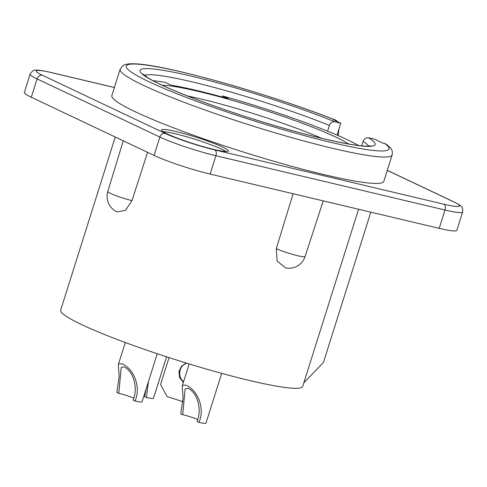 <?xml version="1.0" encoding="UTF-8"?>
<svg xmlns="http://www.w3.org/2000/svg" width="487" height="487" viewBox="0 0 487 487"><rect width="100%" height="100%" fill="white"/><g stroke="black" fill="none" stroke-linecap="round" stroke-linejoin="round"><path stroke-width="0.73" d="M148.389 381.723L146.423 397.489L144.481 396.57L146.38 388.096M145.114 394.507A13.295 1.333 17.5 0 0 144.444 394.245M146.423 397.489A16.917 1.698 17.5 0 0 153.484 398.281L166.56 356.807M114.384 87.526L51.829 72.703A4.833 2.825 -76.7 0 0 51.494 72.587C43.185 70.688 38.029 69.885 36.038 70.171C34.267 69.562 32.3 70.865 30.133 74.091L24.35 92.439A42.296 4.243 17.5 0 0 31.308 97.242L154.075 155.42A42.296 4.243 17.5 0 0 210.141 174.078L439.213 228.366A42.296 4.243 17.5 0 0 456.867 230.333L462.65 211.985C462.894 209.081 462.492 207.31 461.439 206.683C461.706 206.251 459.204 204.662 453.945 201.91L387.299 170.328M163.102 131.685A35.046 3.512 -162.5 0 1 190.502 137.906A35.046 3.512 -162.5 0 1 221.92 149.29A35.046 3.512 -162.5 0 1 226.126 151.554M222.626 147.062A35.046 3.512 -162.5 0 1 228.391 151.043A35.046 3.512 -162.5 0 1 193.911 143.854A35.046 3.512 -162.5 0 1 161.544 129.968A35.046 3.512 -162.5 0 1 185.638 134.059A35.046 3.512 -162.5 0 1 222.626 147.062M276.306 248.668A16.917 1.698 -162.5 0 0 294.008 254.768A16.917 1.698 -162.5 0 0 305.057 256.588A16.917 16.917 0 0 1 285.619 267.923L277.109 261.026L276.306 248.668L293.089 193.735M147.567 152.334L131.971 200.632L125.482 210.281L117.251 211.948A16.917 16.917 0 0 1 107.804 191.501L123.241 140.804M368.72 146.088A118.426 11.871 17.5 0 0 363.113 141.419C364.27 138.667 366.072 137.45 368.513 137.766L374.491 139.185L382.271 142.874L385.972 144.018M337.041 135.118L340.79 123.217L334.812 121.799C332.371 121.482 330.57 122.7 329.413 125.451L327.605 131.186A118.426 11.871 -162.5 0 0 222.492 95.945L222.157 97.01M363.113 141.419L361.719 145.85M370.826 212.155L323.441 362.456L303.851 382.764M358.554 209.252L302.689 386.447A126.882 12.723 -162.5 0 1 177.852 360.423A126.882 12.723 -162.5 0 1 60.668 310.14L115.249 137.017M338.83 129.439L338.301 135.666M392.145 154.957L383.829 181.328A142.594 14.293 -162.5 0 1 243.543 152.084A142.594 14.293 -162.5 0 1 111.846 95.574L120.161 69.203A142.594 14.293 -162.5 0 0 251.858 125.713A142.594 14.293 -162.5 0 0 392.145 154.957C392.65 149.966 392.181 149.132 385.96 144.012M340.79 123.217L333.017 119.534L335.957 120.271C270.985 94.393 165.111 64.491 135.015 63.846C130.772 63.566 127.29 63.888 124.581 64.826L122.541 65.922L120.161 69.203M337.954 121.872L335.957 120.271M153.064 80.714A118.426 11.871 -162.5 0 1 165.27 82.382L171.26 85.219A107.852 10.811 17.5 0 1 228.482 98.782L222.492 95.945M358.59 145.516A118.426 11.871 17.5 0 0 327.605 131.186M186.545 363.132C179.027 365.573 177.183 376.78 183.599 381.613M183.374 382.338L179.63 377.65L178.906 371.654L181.45 366.285L186.448 363.101M169.044 357.616L160.576 384.474L167.096 396.57A96.676 9.691 -162.5 0 1 183.009 401.751M118.798 393.319L121.19 367.545L124.057 366.875C133.554 371.167 138.363 388.583 133.054 400.077L135.002 401.002C141.425 386.94 133.627 368.556 121.975 363.722L118.511 363.984L118.347 365.171L119.169 376.573L116.856 392.4L118.798 393.319A13.295 1.333 17.5 0 1 133.688 398.013M135.002 401.002A16.917 1.698 17.5 0 0 142.064 401.787L157.216 353.72M182.716 414.687L185.109 388.906L187.976 388.242C197.472 392.528 202.282 409.951 196.973 421.444L198.921 422.363C205.344 408.307 197.545 389.917 185.894 385.089L182.43 385.345L182.266 386.538L183.088 397.94L180.774 413.767L182.716 414.687A13.295 1.333 17.5 0 1 197.606 419.38M198.921 422.363A16.917 1.698 17.5 0 0 205.983 423.154L221.682 373.352M51.829 72.703A37.462 3.756 17.5 0 0 42.351 75.217A4.833 3.89 115.4 0 0 37.091 78.9L159.864 137.072A42.296 4.243 17.5 0 0 215.924 155.73L444.996 210.019A42.296 4.243 17.5 0 0 462.65 211.985M30.133 74.091A42.296 4.243 17.5 0 0 37.091 78.9L31.308 97.242M154.075 155.42L159.864 137.072A4.833 3.89 115.4 0 1 165.123 133.389A37.462 3.756 17.5 0 0 214.779 149.917A4.833 2.825 103.3 0 1 215.924 155.73L210.141 174.078M42.351 75.217L165.123 133.389M439.213 228.366L444.996 210.019A4.833 2.825 103.3 0 0 443.852 204.205A37.462 3.756 17.5 0 0 453.324 201.691A4.833 3.89 -64.6 0 1 453.945 201.91M214.779 149.917L443.852 204.205M453.324 201.691L387.281 170.395M131.971 200.632A16.917 1.698 -162.5 0 1 115.632 195.518A16.917 1.698 -162.5 0 1 107.804 191.501M329.413 125.451A118.426 11.871 17.5 0 0 216.636 88.098A118.426 11.871 17.5 0 0 144.438 75.375M334.812 121.799A123.26 12.358 17.5 0 0 147.713 68.612A123.26 12.358 17.5 0 0 256.113 119.979A123.26 12.358 17.5 0 0 368.513 137.766M384.73 143.452A137.76 13.813 -162.5 0 1 252.345 120.313A137.76 13.813 -162.5 0 1 133.548 64.022A137.76 13.813 -162.5 0 1 335.476 120.112M187.398 95.951A97.278 9.752 -162.5 0 1 321.724 138.308M162.141 85.219A103.317 10.355 -162.5 0 1 257.459 107.931A103.317 10.355 -162.5 0 1 348.57 144M114.396 87.49L51.494 72.587M305.057 256.588L323.228 200.875M143.068 74.073L147.902 77.768C163.224 87.502 210.64 105.904 257.739 120.459C290.66 130.662 318.668 138.083 341.764 142.728C353.538 145.029 361.999 146.161 367.155 146.137L370.589 145.814M118.505 363.984L125.275 342.501M182.424 385.345L189.175 363.935"/></g></svg>
